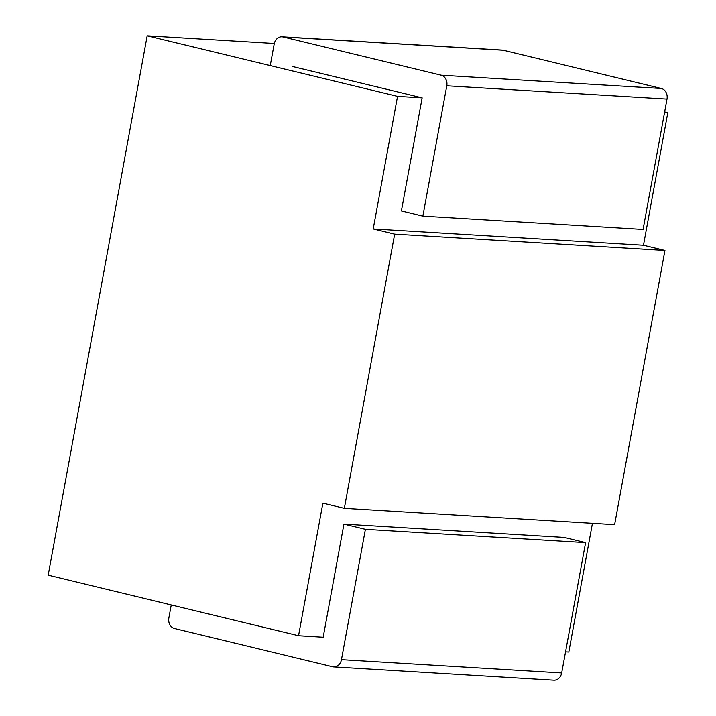 <?xml version="1.0" encoding="UTF-8"?>
<svg xmlns="http://www.w3.org/2000/svg" width="716" height="716" viewBox="0 0 716 716"><rect width="100%" height="100%" fill="white"/><g stroke="black" fill="none" stroke-linecap="round" stroke-linejoin="round"><path stroke-width="1.07" d="M298.545 635.727L322.88 503.151L344.342 508.342L394.668 234.141L373.206 228.95L397.541 96.365L147.183 35.8L48.187 575.163L298.545 635.727L323.176 637.222L343.931 524.121L564.145 537.412L585.607 542.603L561.684 672.959A9.013 7.437 93.5 0 1 553.871 680.2L333.656 666.909A9.013 7.437 93.5 0 1 332.573 666.748L174.516 628.514A9.013 7.437 93.5 0 1 168.869 617.917L171.249 604.939M565.559 651.846L568.817 652.043L592.445 523.315M397.541 96.365L422.163 97.85L292.486 66.481M664.555 112.484L667.813 112.672L664.654 111.911M147.183 35.8L274.309 43.47M394.668 234.141L664.94 250.448L614.614 524.649L344.342 508.342M664.94 250.448L643.478 245.257L667.813 112.672M373.206 228.95L643.478 245.257M270.245 65.568L274.192 44.034A9.013 7.437 93.5 0 1 282.006 36.785A9.013 7.437 93.5 0 1 283.089 36.946L441.145 75.189A9.013 7.437 93.5 0 1 446.793 85.786L422.87 216.134L401.408 210.943L422.163 97.85M422.87 216.134L643.084 229.424L667.008 99.077A9.013 7.437 93.5 0 0 661.369 88.48L503.303 50.236A9.013 7.437 93.5 0 0 502.22 50.075L282.006 36.785M343.931 524.121L365.393 529.321L341.46 659.669A9.013 7.437 93.5 0 1 333.656 666.909M365.393 529.321L585.607 542.603M446.793 85.786L667.008 99.077M441.145 75.189L661.369 88.48M283.089 36.946L503.303 50.236M341.46 659.669L561.684 672.959"/></g></svg>
